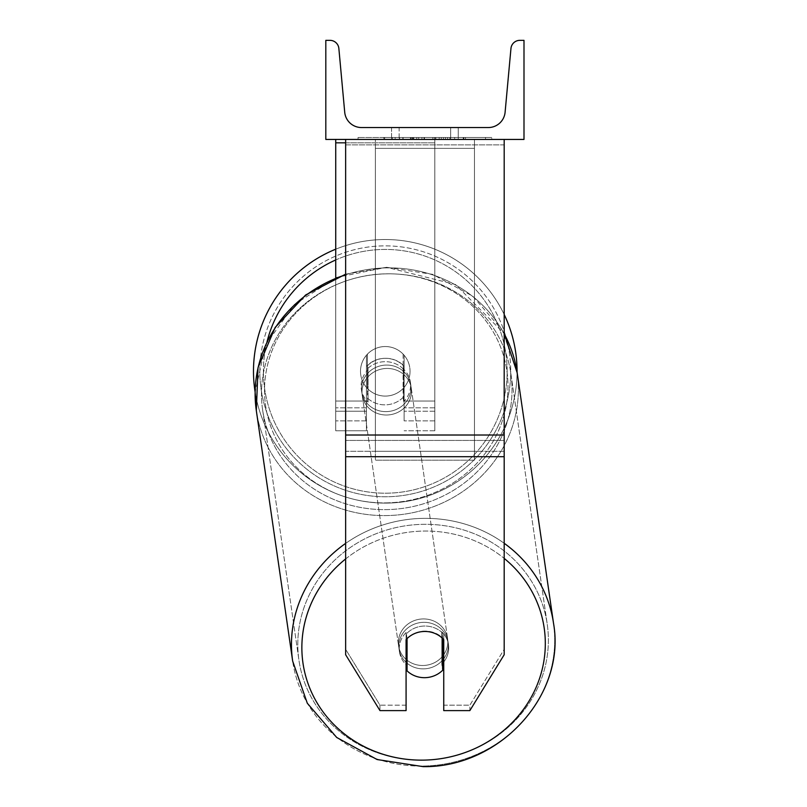 <?xml version="1.0" encoding="UTF-8"?>
<svg xmlns="http://www.w3.org/2000/svg" width="807" height="807" viewBox="0 0 807 807"><rect width="100%" height="100%" fill="white"/><g stroke="black" fill="none" stroke-linecap="round" stroke-linejoin="round"><path stroke-width="0.61" stroke-dasharray="4.04 3.03" d="M504.183 435.013L504.183 144.867L504.183 445.857L504.183 435.013L345.638 435.013L345.638 456.701L345.638 445.857L345.638 451.274L504.183 451.274L504.183 445.857L504.183 654.729L469.856 710.604L469.856 705.177L504.183 649.312L504.183 654.729L504.183 451.274L345.638 451.274L345.638 654.729L345.638 649.312L379.966 705.177L379.966 710.604L406.082 710.604L406.082 634.181L406.082 710.604L406.082 705.177L379.966 705.177L379.966 710.604L345.638 654.729L345.638 649.312L379.966 705.177L406.082 705.177L406.082 634.181A24.775 23.282 180 0 1 424.906 626.03A24.775 23.282 180 0 1 443.739 634.181L443.739 710.604L469.856 710.604L469.856 705.177L443.739 705.177L443.739 710.604L443.739 634.181L443.739 705.177L469.856 705.177L504.183 649.312L504.183 139.44L345.638 139.44L345.638 440.43L345.638 139.44L345.638 144.867L504.183 144.867L504.183 139.44L345.638 139.44M424.906 631.457A24.775 23.282 180 0 1 443.739 639.608L443.739 634.181A24.775 23.282 0 0 0 424.906 626.03A24.775 23.282 0 0 0 406.082 634.181L406.082 639.608A24.775 23.282 180 0 1 424.906 631.457M345.638 435.013L345.638 144.867L504.183 144.867L504.183 139.44M345.638 142.829L434.822 142.829L335.732 142.829L335.732 411.207L366.449 411.207L335.732 411.207L335.732 430.767L366.449 430.767L335.732 430.767L335.732 401.039L366.449 401.039L335.732 401.039L335.732 139.44L434.822 139.44L335.732 139.44L335.732 401.039L366.449 401.039L366.449 430.767L366.449 355.211A24.775 24.775 0 0 1 404.105 355.211A24.775 24.775 0 0 0 366.449 355.211A24.775 24.775 0 0 1 404.105 355.211L404.105 401.039L434.822 401.039L404.105 401.039L434.822 401.039L434.822 430.767L434.822 139.44L335.732 139.44L434.822 139.44L335.732 139.44L434.822 139.44L434.822 430.767L434.822 139.44L434.822 420.861L434.822 139.44L434.822 420.861L434.822 139.44L434.822 401.039L404.105 401.039L404.105 355.211L404.105 420.861L404.105 366.439A24.775 23.282 0 0 0 385.272 358.298A24.775 23.282 0 0 0 366.449 366.439L366.449 369.828A24.775 23.282 0 0 1 385.272 361.677A24.775 23.282 0 0 1 404.105 369.828L404.105 366.439A24.775 23.282 180 0 0 385.272 358.298A24.775 23.282 180 0 0 366.449 366.439L366.449 355.211A24.775 24.775 0 0 1 404.105 355.211L404.105 369.828A24.775 23.282 180 0 0 385.272 361.677A24.775 23.282 180 0 0 366.449 369.828L366.449 430.767L366.449 355.211L366.449 401.039L335.732 401.039L335.732 430.767L335.732 277.81M335.732 139.44L335.732 142.829M253.479 371.311A131.793 131.793 0 0 0 385.272 503.104A131.793 131.793 0 0 0 517.065 371.311A131.793 131.793 0 0 0 385.272 239.518A131.793 131.793 0 0 0 253.479 371.311A131.793 131.793 0 0 1 385.272 239.518A131.793 131.793 0 0 1 517.065 371.311M345.638 274.158L386.583 267.288L432.572 274.34L472.831 296.219L502.257 330.214L517.065 372.057A131.793 131.793 0 0 1 395.289 502.721A131.793 131.793 0 0 1 255.123 392.02L265.705 344.71L294.363 304.521L336.771 277.386L386.583 267.288L455.521 284.538L504.183 333.644M410.047 371.311A24.775 24.775 0 0 1 403.107 388.5L403.107 354.122A24.775 24.775 0 0 0 367.437 354.122L367.437 388.5A24.775 24.775 0 0 1 360.497 371.311A24.775 24.775 0 0 0 385.272 396.086A24.775 24.775 0 0 0 410.047 371.311A24.775 24.775 0 0 1 367.437 388.5A24.775 24.775 0 0 0 403.107 388.5L403.107 354.122A24.775 24.775 0 0 1 410.047 371.311A24.775 24.775 0 0 0 385.272 346.536A24.775 24.775 0 0 0 360.497 371.311A24.775 24.775 0 0 0 385.272 396.086A24.775 24.775 0 0 0 410.047 371.311A24.775 24.775 0 0 0 385.272 346.536A24.775 24.775 0 0 0 360.497 371.311A24.775 24.775 0 0 1 367.437 354.122L367.437 388.5A24.775 24.775 0 0 1 367.437 354.122L367.437 388.5L367.437 354.122A24.775 24.775 0 0 1 410.047 371.311A24.775 24.775 0 0 1 385.272 396.086A24.775 24.775 0 0 1 360.497 371.311A24.775 24.775 0 0 0 385.272 396.086A24.775 24.775 0 0 0 410.047 371.311A24.775 24.775 0 0 0 385.272 346.536A24.775 24.775 0 0 0 360.497 371.311A24.775 24.775 0 0 1 385.272 346.536A24.775 24.775 0 0 1 410.047 371.311M335.732 249.192A131.793 131.793 0 0 1 504.183 314.488A131.793 131.793 0 0 0 335.732 249.192M259.824 371.311A125.448 125.448 0 0 1 385.272 245.863A125.448 125.448 0 0 1 510.72 371.311A125.448 125.448 0 0 0 385.272 245.863A125.448 125.448 0 0 0 259.824 371.311A125.448 125.448 0 0 0 385.272 496.759A125.448 125.448 0 0 0 510.72 371.311A125.448 125.448 0 0 1 385.272 496.759A125.448 125.448 0 0 1 259.824 371.311M443.739 661.982A24.775 23.252 171.7 0 0 448.49 644.743A24.775 23.252 171.7 0 0 441.792 631.851L441.792 664.161L442.68 670.254L442.68 637.944L441.792 631.851L442.68 637.944A24.775 23.252 -8.3 0 0 424.865 631.114A24.775 23.252 -8.3 0 0 407.051 638.549L407.051 670.859A24.775 23.252 -8.3 0 0 424.865 677.678A24.775 23.252 -8.3 0 0 442.68 670.254L441.792 664.161A24.775 23.252 -8.3 0 0 448.49 644.743A24.775 23.252 -8.3 0 0 441.792 631.851L441.792 664.161A24.775 23.252 171.7 0 0 442.68 663.233M423.584 668.872A24.775 23.252 -8.3 0 0 448.097 642.039A24.775 23.252 -8.3 0 0 423.584 622.318A24.775 23.252 -8.3 0 0 399.072 649.151A24.775 23.252 -8.3 0 0 423.584 668.872A24.775 23.252 171.7 0 0 448.097 642.039A24.775 23.252 171.7 0 0 423.584 622.318A24.775 23.252 171.7 0 0 399.072 649.151A24.775 23.252 171.7 0 0 423.584 668.872M386.26 411.62A24.775 23.252 -8.3 0 0 410.773 384.788A24.775 23.252 -8.3 0 0 386.26 365.067A24.775 23.252 -8.3 0 0 361.738 391.899A24.775 23.252 -8.3 0 0 386.26 411.62A24.775 23.252 171.7 0 0 410.773 384.788A24.775 23.252 171.7 0 0 386.26 365.067A24.775 23.252 171.7 0 0 361.738 391.899A24.775 23.252 171.7 0 0 386.26 411.62M403.086 365.117A24.775 23.252 -8.3 0 0 385.272 358.298A24.775 23.252 -8.3 0 0 367.457 365.722L368.053 369.777A24.775 23.252 -8.3 0 0 361.344 389.196A24.775 23.252 -8.3 0 0 368.053 402.088L368.053 369.777L367.457 365.722L367.457 398.033A24.775 23.252 -8.3 0 0 385.272 404.852A24.775 23.252 -8.3 0 0 403.086 397.427L403.682 401.483A24.775 23.252 -8.3 0 0 410.38 382.074A24.775 23.252 -8.3 0 0 403.682 369.172L403.682 401.483L403.086 397.427L403.086 365.117L403.682 369.172L403.682 401.483A24.775 23.252 171.7 0 0 410.38 382.074A24.775 23.252 171.7 0 0 403.682 369.172L403.086 365.117A24.775 23.252 171.7 0 0 385.272 358.298A24.775 23.252 171.7 0 0 367.457 365.722L367.457 398.033L368.053 402.088L368.053 369.777A24.775 23.252 171.7 0 0 361.344 389.196A24.775 23.252 171.7 0 0 368.053 402.088L367.457 398.033A24.775 23.252 171.7 0 0 385.272 404.852A24.775 23.252 171.7 0 0 403.086 397.427L403.086 365.117M406.163 639.517L406.163 632.456A24.775 23.252 -8.3 0 0 399.465 651.864A24.775 23.252 -8.3 0 0 406.163 664.766L406.163 632.456L407.051 638.549A24.775 23.252 171.7 0 1 424.865 631.114A24.775 23.252 171.7 0 1 442.68 637.944L442.68 638.508M407.051 670.859L406.163 664.766M386.745 415.01A24.775 23.252 -8.3 0 0 411.267 388.167A24.775 23.252 -8.3 0 0 386.745 368.446A24.775 23.252 -8.3 0 0 362.232 395.289A24.775 23.252 -8.3 0 0 386.745 415.01A24.775 23.252 171.7 0 0 411.267 388.167A24.775 23.252 171.7 0 0 386.745 368.446A24.775 23.252 171.7 0 0 362.232 395.289A24.775 23.252 171.7 0 0 386.745 415.01M423.09 618.929A24.775 23.252 171.7 0 1 447.613 638.65A24.775 23.252 171.7 0 1 423.09 665.493A24.775 23.252 171.7 0 1 398.577 645.771A24.775 23.252 171.7 0 1 423.09 618.929A24.775 23.252 -8.3 0 1 447.613 638.65A24.775 23.252 -8.3 0 1 423.09 665.493A24.775 23.252 -8.3 0 1 398.577 645.771A24.775 23.252 -8.3 0 1 423.09 618.929M423.09 760.093A125.448 117.741 171.7 0 1 298.943 660.227A125.448 117.741 171.7 0 1 423.09 524.328A125.448 117.741 171.7 0 1 547.237 624.194A125.448 117.741 171.7 0 1 423.09 760.093A125.448 117.741 -8.3 0 1 298.943 660.227A125.448 117.741 -8.3 0 1 423.09 524.328A125.448 117.741 -8.3 0 1 547.237 624.194A125.448 117.741 -8.3 0 1 423.09 760.093M386.745 273.845A125.448 117.741 -8.3 0 0 262.598 409.744A125.448 117.741 -8.3 0 0 386.745 509.61A125.448 117.741 -8.3 0 0 510.892 373.712A125.448 117.741 -8.3 0 0 386.745 273.845A125.448 117.741 171.7 0 0 262.598 409.744A125.448 117.741 171.7 0 0 386.745 509.61A125.448 117.741 171.7 0 0 510.892 373.712A125.448 117.741 171.7 0 0 386.745 273.845M491.756 137.462L358.066 137.462L491.756 137.462L491.756 139.44L358.066 139.44L491.756 139.44M358.066 137.462L358.066 139.44M450.669 127.546L450.669 139.44L458.255 139.44L391.566 139.44L450.669 139.44L450.669 127.546L458.255 127.546L458.255 139.44L458.255 127.546L391.566 127.546L450.669 127.546L450.669 139.44L450.669 127.546M447.603 139.44L383.053 139.44L447.603 139.44L447.603 137.462L465.498 137.462L465.498 139.44M412.498 139.44L463.904 139.44L384.636 139.44L412.498 139.44L412.498 137.462L441.258 137.462L441.258 139.44L441.258 137.462L384.636 137.462L384.636 139.44L463.904 139.44L384.636 139.44L416.795 139.44L384.636 139.44L384.636 137.462L463.904 137.462L463.904 139.44L384.566 139.44L463.904 139.44L449.842 139.44L463.904 139.44L463.904 137.462L434.469 137.462L463.904 137.462L463.904 139.44L463.904 137.462L463.904 139.44L463.904 137.462L384.636 137.462L384.636 139.44L384.636 137.462L416.795 137.462L384.636 137.462L384.636 139.44L384.636 137.462L412.498 137.462M523.995 139.44L325.816 139.44L325.816 40.35L329.982 40.35A8.917 8.917 0 0 1 338.859 48.45L344.72 112.244A16.846 16.846 0 0 0 361.496 127.546L488.326 127.546A16.846 16.846 0 0 0 505.101 112.244L510.962 48.45A8.917 8.917 0 0 1 519.839 40.35L523.995 40.35L523.995 139.44M454.634 139.44L395.178 139.44L485.532 139.44L395.178 139.44L454.634 139.44L454.634 137.462L395.178 137.462L395.178 139.44L395.178 137.462L395.178 139.44L395.178 137.462L454.634 137.462L454.634 139.44L454.634 137.462L485.532 137.462L454.634 137.462L454.634 139.44L454.634 137.462L454.634 139.44L454.634 137.462L395.178 137.462L454.634 137.462L454.634 139.44M399.142 127.546L391.566 127.546L399.142 127.546L399.142 139.44L399.142 127.546M410.924 139.44L463.238 139.44L383.799 139.44L410.924 139.44L410.924 137.462L463.238 137.462L383.799 137.462L383.799 139.44L383.799 137.462L392.424 137.462L392.424 139.44M392.424 137.462L410.924 137.462M463.238 137.462L463.238 139.44L439.179 139.44L463.238 139.44L463.238 137.462L439.179 137.462L463.238 137.462L463.238 139.44L463.238 137.462M439.179 137.462L439.179 139.44L439.179 137.462M435.548 137.462L435.548 139.44M485.532 137.462L485.532 139.44L485.532 137.462L454.634 137.462L485.532 137.462M418.722 137.462L418.722 139.44M434.469 137.462L434.469 139.44M443.416 137.462L443.416 139.44M416.795 137.462L416.795 139.44M413.517 139.44L424.048 139.44L413.517 139.44L413.517 137.462L403.097 137.462L403.097 139.44L403.097 137.462L424.048 137.462L424.048 139.44L424.048 137.462L413.517 137.462M465.498 137.462L383.053 137.462L383.053 139.44M383.053 137.462L399.586 137.462L399.586 139.44M399.586 137.462L412.377 137.462L412.377 139.44M412.377 137.462L403.097 137.462L403.097 139.44M403.097 137.462L445.454 137.462L445.454 139.44M445.454 137.462L435.82 137.462L435.82 139.44M435.82 137.462L447.603 137.462M410.45 137.462L432.845 137.462L432.845 139.44L410.45 139.44L432.845 139.44L432.845 137.462L410.45 137.462L410.45 139.44M449.842 137.462L449.842 139.44L449.842 137.462L463.904 137.462L463.904 139.44L463.904 137.462L384.566 137.462L384.566 139.44L384.566 137.462L463.904 137.462L463.904 139.44L463.904 137.462L449.842 137.462M412.518 139.44L402.864 139.44L421.93 139.44L412.518 139.44L412.518 137.462L402.864 137.462L421.93 137.462L421.93 139.44L421.93 137.462L412.518 137.462M402.864 137.462L402.864 139.44L402.864 137.462M407.051 638.599L406.163 632.456A24.775 23.252 171.7 0 0 399.465 651.864A24.775 23.252 171.7 0 0 406.082 664.686M375.366 451.274L375.366 139.44L474.455 139.44L375.366 139.44L375.366 460.192L375.366 148.357L474.455 148.357L474.455 139.44L474.455 451.274L375.366 451.274L375.366 148.357L474.455 148.357L474.455 139.44L474.455 460.192L375.366 460.192L474.455 460.192L474.455 148.357L474.455 460.192L474.455 451.274L375.366 451.274M504.183 440.43L345.638 440.43L504.183 440.43M504.183 456.701L345.638 456.701M434.822 411.207L404.105 411.207L434.822 411.207M434.822 407.817L404.105 407.817L434.822 407.817M366.449 407.817L335.732 407.817L366.449 407.817M266.986 341.946A121.877 121.877 0 0 0 263.395 371.311A121.877 121.877 0 0 1 385.272 249.434A121.877 121.877 0 0 1 507.159 371.311A121.877 121.877 0 0 1 385.272 493.198A121.877 121.877 0 0 1 263.395 371.311A121.877 121.877 0 0 0 385.272 493.198A121.877 121.877 0 0 0 507.159 371.311A121.877 121.877 0 0 0 335.732 259.955M345.638 558.948A121.877 114.392 -8.3 0 1 423.584 531.067A121.877 114.392 171.7 0 1 545.32 643.532A121.877 114.392 171.7 0 1 423.584 760.123A121.877 114.392 171.7 0 1 301.848 647.658A121.877 114.392 171.7 0 1 423.584 531.067A121.877 114.392 -8.3 0 1 504.183 558.394M423.09 766.055A131.793 123.693 -8.3 0 0 553.521 623.286A131.793 123.693 -8.3 0 0 423.09 518.366A131.793 123.693 -8.3 0 0 292.669 661.135A131.793 123.693 -8.3 0 0 423.09 766.055A131.793 123.693 171.7 0 0 553.521 623.286L517.176 372.804A131.793 123.693 171.7 0 1 386.745 515.572A131.793 123.693 171.7 0 1 256.323 410.652A131.793 123.693 171.7 0 1 386.745 267.884A131.793 123.693 171.7 0 1 517.176 372.804A131.793 123.693 -8.3 0 1 386.745 515.572A131.793 123.693 -8.3 0 1 256.323 410.652L292.669 661.135A131.793 123.693 171.7 0 0 423.09 766.055M386.26 502.872A121.877 114.392 -8.3 0 0 507.986 386.271A121.877 114.392 -8.3 0 0 386.26 273.815A121.877 114.392 -8.3 0 0 264.525 390.406A121.877 114.392 -8.3 0 0 386.26 502.872A121.877 114.392 171.7 0 0 507.986 386.271A121.877 114.392 171.7 0 0 386.26 273.815A121.877 114.392 171.7 0 0 264.525 390.406A121.877 114.392 171.7 0 0 386.26 502.872M411.146 137.462L411.146 139.44M413.739 137.462L413.739 139.44M412.72 137.462L412.72 139.44M424.502 137.462L424.502 139.44M424.27 137.462L424.27 139.44L424.27 137.462M424.048 137.462L424.048 139.44M412.286 137.462L412.286 139.44M504.183 543.282A131.793 123.693 171.7 0 0 423.09 518.366A131.793 123.693 171.7 0 0 345.638 543.393M345.638 274.773A131.793 123.693 -8.3 0 1 386.745 267.884A131.793 123.693 -8.3 0 1 504.183 333.795M434.822 430.767L404.105 430.767L434.822 430.767M434.822 420.861L404.105 420.861L434.822 420.861M366.449 420.861L335.732 420.861L366.449 420.861M448.49 644.743L448.097 642.039L448.49 644.743M410.773 384.788L410.38 382.074L410.773 384.788M361.738 391.899L361.344 389.196L361.738 391.899M399.465 651.864L399.072 649.151L399.465 651.864M411.267 388.167L447.613 638.65L411.267 388.167M262.598 409.744L298.943 660.227L262.598 409.744M510.892 373.712L547.237 624.194L510.892 373.712M362.232 395.289L398.577 645.771L362.232 395.289M391.566 127.546L391.566 139.44L391.566 127.546"/><path stroke-width="1.21" d="M504.183 456.701L345.638 456.701L345.638 654.729L379.966 710.604L406.082 710.604L406.082 639.608A24.775 23.282 0 0 1 424.906 631.457A24.775 23.282 0 0 1 443.739 639.608L443.739 710.604L469.856 710.604L504.183 654.729L504.183 139.44M345.638 456.701L345.638 139.44M345.638 142.829L335.732 142.829L335.732 277.81M335.732 139.44L335.732 142.829M517.065 371.311A131.793 131.793 0 0 0 504.183 314.488A131.793 131.793 0 0 1 517.065 372.057L517.176 372.804A131.793 123.693 -8.3 0 0 504.183 333.795M345.638 543.393A131.793 123.693 171.7 0 0 292.669 661.135L256.323 410.652L255.123 392.02A131.793 131.793 0 0 1 335.732 249.192A131.793 131.793 0 0 0 253.479 371.311M523.995 139.44L325.816 139.44L325.816 40.35L329.982 40.35A8.917 8.917 0 0 1 338.859 48.45L344.72 112.244A16.846 16.846 0 0 0 361.496 127.546L488.326 127.546A16.846 16.846 0 0 0 505.101 112.244L510.962 48.45A8.917 8.917 0 0 1 519.839 40.35L523.995 40.35L523.995 139.44M406.082 664.686A24.775 23.252 171.7 0 0 406.163 664.766L407.051 670.859A24.775 23.252 171.7 0 0 424.865 677.678A24.775 23.252 171.7 0 0 442.68 670.254L442.68 638.508M407.051 670.859L407.051 638.599M442.68 663.233A24.775 23.252 171.7 0 0 443.739 661.982M406.163 664.766L406.163 639.517M504.183 435.013L345.638 435.013M335.732 259.955A121.877 121.877 0 0 0 266.986 341.946M504.183 558.394A121.877 114.392 -8.3 0 1 537.432 684.205A121.877 114.392 -8.3 0 1 423.584 760.123A121.877 114.392 -8.3 0 1 309.131 686.535A121.877 114.392 -8.3 0 1 345.638 558.948M345.638 274.158L305.601 295.019L275.177 327.42L258.048 367.568L256.323 410.652A131.793 123.693 -8.3 0 1 345.638 274.773M504.183 333.644L517.176 372.804L553.521 623.286C566.292 695.13 499.957 767.628 423.261 766.65C499.957 767.628 566.292 695.13 553.521 623.286A131.793 123.693 171.7 0 0 504.183 543.282M423.261 766.65L377.091 759.528L336.711 737.477L307.306 703.24L292.669 661.135L307.306 703.24L336.711 737.477L377.091 759.528L423.261 766.65"/></g></svg>
